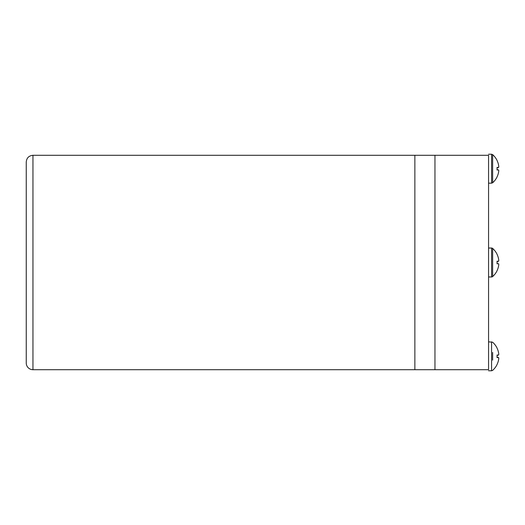 <?xml version="1.0" encoding="UTF-8"?>
<svg xmlns="http://www.w3.org/2000/svg" width="525" height="525" viewBox="0 0 525 525"><rect width="100%" height="100%" fill="white"/><g stroke="black" fill="none" stroke-linecap="round" stroke-linejoin="round"><path stroke-width="0.79" d="M26.25 363.005A6.7 6.7 0 0 0 32.95 369.705L488.565 369.705L488.565 155.295L434.962 155.295L434.962 369.705L434.962 155.295L414.862 155.295L414.862 369.705L414.862 155.295L32.95 155.295C28.882 155.695 26.65 157.927 26.25 161.995L26.25 363.005L26.25 161.995M497.123 270.506A18.802 18.69 126 0 0 498.474 266.582L498.481 266.562C498.835 264.784 498.835 263.812 498.474 263.681L498.474 263.681A18.802 1.188 5 0 1 497.063 263.819L497.063 261.181A18.802 1.188 175 0 1 498.474 261.319L497.123 261.437L498.474 261.319C498.835 261.194 498.835 260.229 498.474 258.418A18.802 18.69 54 0 0 497.063 254.369L497.063 254.257A18.815 18.815 0 0 0 492.64 248.437L491.577 248.03L491.577 276.97L488.565 276.97L488.565 248.03L491.577 248.03A1.608 1.608 0 0 1 492.64 248.437L492.64 276.563A18.815 18.815 0 0 0 497.063 270.743L497.123 270.48M498.474 258.418A18.802 18.69 54 0 0 497.123 254.494M498.737 260.84L498.75 260.505M498.737 260.098L498.691 259.626M498.612 265.893L498.691 265.381M498.737 264.902L498.75 264.495M498.56 266.182L498.474 266.582A18.802 18.69 126 0 1 497.063 270.631L497.063 270.743M492.64 360.143L492.64 352.465M488.565 341.827L492.64 342.234A18.815 18.815 0 0 1 497.063 348.062L497.063 348.167A18.802 18.69 54 0 1 498.474 352.223C498.835 354.034 498.835 354.998 498.474 355.117A18.802 1.188 175 0 0 497.063 354.985L497.063 357.623A18.802 1.188 5 0 0 498.474 357.486C498.835 357.617 498.835 358.582 498.474 360.386A18.802 18.69 126 0 1 497.063 364.435L497.123 364.278M498.474 357.486L497.123 357.367L498.612 357.545M498.514 355.123L497.123 355.235L498.514 355.123M498.612 352.912L498.474 352.223A18.802 18.69 54 0 0 497.123 348.292M498.612 355.064L498.75 354.303M498.737 353.902L498.691 353.423M498.474 360.386L498.481 360.367A18.802 18.69 126 0 1 497.123 364.311M498.612 359.697L498.691 359.179M498.737 358.706L498.75 358.299M491.577 276.97A1.608 1.608 0 0 0 492.64 276.563L491.577 276.97M492.64 182.766L492.64 154.632L491.577 154.225L491.577 183.173L492.64 182.766A18.815 18.815 0 0 0 497.063 176.938L497.123 176.676M492.64 154.632A18.815 18.815 0 0 1 497.063 160.46L497.063 160.565A18.802 18.69 54 0 1 498.474 164.614A18.802 18.69 54 0 0 497.123 160.689M498.737 167.035L498.75 166.701M498.737 166.294L498.691 165.821M497.123 176.708A18.802 18.69 126 0 0 498.474 172.777L498.481 172.764M498.612 172.088L498.691 171.577M498.737 171.098L498.75 170.697M498.612 169.936L497.123 169.759M498.474 164.614C498.835 166.425 498.835 167.39 498.474 167.514A18.802 1.188 175 0 0 497.063 167.377L497.063 170.015A18.802 1.188 5 0 0 498.474 169.883C498.835 170.015 498.835 170.979 498.474 172.777A18.802 18.69 126 0 1 497.063 176.833L497.063 176.938M498.514 167.514L497.123 167.632L498.514 167.514M488.565 183.173L491.577 183.173M32.95 369.705L32.95 155.295M491.577 341.827L491.577 370.775L492.64 370.368A18.815 18.815 0 0 0 497.063 364.54M497.123 263.806L497.123 261.194M491.577 370.775L488.565 370.775M497.123 357.61L497.123 354.998M491.577 154.225L488.565 154.225M497.123 170.002L497.123 167.39"/></g></svg>
